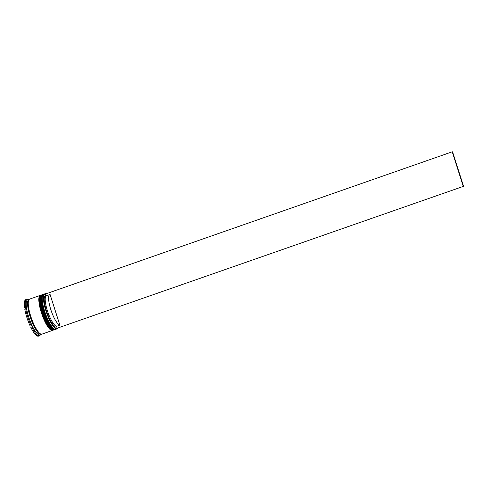 <?xml version="1.0" encoding="UTF-8"?>
<svg xmlns="http://www.w3.org/2000/svg" width="488" height="488" viewBox="0 0 488 488"><rect width="100%" height="100%" fill="white"/><g stroke="black" fill="none" stroke-linecap="round" stroke-linejoin="round"><path stroke-width="0.73" d="M45.842 293.874A18.404 4.642 70.7 0 0 46.104 310.911A18.404 4.642 70.7 0 0 57.822 328.15M57.877 328.131A18.556 4.679 -109.3 0 1 57.102 328.827A18.556 4.679 -109.3 0 1 45.927 310.954A18.556 4.679 -109.3 0 1 44.853 293.794A18.556 4.679 -109.3 0 1 45.896 293.855M54.522 329.052L53.997 328.778A18.111 4.563 -109.3 0 1 44.42 311.533A18.111 4.563 -109.3 0 1 42.462 295.765L42.7 295.228A18.556 4.679 70.7 0 0 44.707 311.381A18.556 4.679 70.7 0 0 54.522 329.052A18.556 4.679 70.7 0 0 55.882 329.254L57.102 328.827M52.484 329.76L51.966 329.485A18.111 4.563 -109.3 0 1 42.389 312.241A18.111 4.563 -109.3 0 1 40.425 296.478L40.663 295.941A18.556 4.679 70.7 0 0 42.676 312.088A18.556 4.679 70.7 0 0 52.484 329.76A18.556 4.679 70.7 0 0 53.845 329.961L54.528 329.723A18.556 4.679 -109.3 0 1 43.353 311.856A18.556 4.679 -109.3 0 1 42.279 294.697A18.556 4.679 -109.3 0 1 42.474 294.648M41.559 334.201A18.556 4.679 -109.3 0 1 41.236 334.371L39.882 334.847A18.556 4.679 -109.3 0 1 28.707 316.974A18.556 4.679 -109.3 0 1 27.633 299.815L28.993 299.339A18.556 4.679 -109.3 0 1 29.347 299.272M40.467 334.64L40.425 334.738A19.294 4.862 -109.3 0 1 39.449 335.781A19.294 4.862 -109.3 0 1 39.113 335.848L39.601 335.25A18.849 4.752 70.7 0 1 38.729 335.189L38.711 335.823A19.294 4.862 -109.3 0 1 31.744 326.997L32.537 327.344A18.849 4.752 70.7 0 1 31.262 324.673L31.153 325.764A19.294 4.862 -109.3 0 1 27.828 317.194A19.294 4.862 -109.3 0 1 25.711 308.715L26.425 309.52A18.849 4.752 70.7 0 1 26.016 306.909L24.577 307.843A19.294 4.862 -109.3 0 1 25.766 299.681L26.712 299.351A19.294 4.862 -109.3 0 1 27.047 299.284L27.371 299.601A18.849 4.752 70.7 0 1 28.158 299.632M52.673 330.358A18.556 4.679 -109.3 0 1 52.49 330.437A18.556 4.679 -109.3 0 1 41.321 312.564A18.556 4.679 -109.3 0 1 40.248 295.405A18.556 4.679 -109.3 0 1 40.437 295.356M52.49 330.437L41.913 334.134A18.556 4.679 -109.3 0 1 30.744 316.261A18.556 4.679 -109.3 0 1 29.67 299.107L40.248 295.405M41.236 334.371A18.556 4.679 -109.3 0 1 30.067 316.498A18.556 4.679 -109.3 0 1 28.993 299.339M56.413 328.479L463.6 186.3L56.413 328.479L56.022 327.265A16.921 4.264 -109.3 0 1 46.506 310.935A16.921 4.264 -109.3 0 1 45.799 295.234L45.415 294.02L452.199 151.817L463.197 186.276M38.198 336L39.113 335.848M39.449 335.781L38.497 336.116A19.294 4.862 -109.3 0 1 38.162 336.183M31.153 325.764L30.207 326.094A19.294 4.862 -109.3 0 1 24.766 309.044L25.711 308.715M28.243 299.662L27.182 299.406M27.45 299.315A19.294 4.862 -109.3 0 1 28.127 299.565L28.219 299.614M25.529 307.507A19.294 4.862 -109.3 0 1 26.712 299.351M38.711 335.823L37.759 336.153A19.294 4.862 -109.3 0 1 30.799 327.326L31.744 326.997M42.279 294.697L41.602 294.935A18.556 4.679 70.7 0 0 40.663 295.941M44.853 293.794L43.633 294.221A18.556 4.679 70.7 0 0 42.7 295.228M56.022 327.265L56.48 326.326A16.177 4.081 -109.3 0 1 47.543 311.191A16.177 4.081 -109.3 0 1 46.452 295.752L49.843 294.569A16.177 4.081 -109.3 0 1 50.093 294.514L59.865 325.142A16.177 4.081 -109.3 0 1 50.935 310.008A16.177 4.081 -109.3 0 1 49.843 294.569M46.702 295.697L45.799 295.234M56.48 326.326L59.865 325.142M452.199 151.817L452.602 151.847L463.6 186.3M42.584 295.514A18.111 4.563 70.7 0 0 44.42 311.533A18.111 4.563 70.7 0 0 54.253 328.894M55.486 329.321L55.071 329.534A18.556 4.679 -109.3 0 1 43.896 311.667A18.556 4.679 -109.3 0 1 42.822 294.508L42.688 294.557A18.556 4.679 70.7 0 0 43.761 311.71A18.556 4.679 70.7 0 0 54.93 329.583A18.556 4.679 70.7 0 0 54.998 329.559M53.302 329.229A18.111 4.563 -109.3 0 1 43.475 311.863C41.608 305.952 40.809 301.255 41.053 297.778C41.462 295.496 42.011 294.423 42.688 294.557A18.556 4.679 70.7 0 1 42.755 294.532M43.469 311.838A18.111 4.563 -109.3 0 1 41.639 295.85M40.553 296.228A18.111 4.563 70.7 0 0 42.389 312.241A18.111 4.563 70.7 0 0 52.222 329.607M53.448 330.028L53.033 330.248A18.556 4.679 -109.3 0 1 41.858 312.375A18.556 4.679 -109.3 0 1 40.791 295.216L40.65 295.264A18.556 4.679 70.7 0 0 41.724 312.424A18.556 4.679 70.7 0 0 52.899 330.297A18.556 4.679 70.7 0 0 52.966 330.266M51.27 329.937A18.111 4.563 -109.3 0 1 41.437 312.576M53.033 330.248L51.399 330.162L47.61 326.222C45.268 322.605 43.206 318.054 41.425 312.564A18.111 4.563 -109.3 0 1 39.601 296.558M40.724 295.246A18.556 4.679 70.7 0 0 40.65 295.264C39.973 295.136 39.43 296.21 39.022 298.485C38.772 301.968 39.577 306.659 41.425 312.564M41.431 334.201A18.483 4.66 -109.3 0 1 30.085 316.498A18.483 4.66 -109.3 0 1 29.25 299.358M55.071 329.534L53.43 329.449L51.661 328.095L49.648 325.508C47.299 321.897 45.238 317.34 43.456 311.856M43.279 294.416L42.822 294.508M41.248 295.13L40.791 295.216"/></g></svg>
